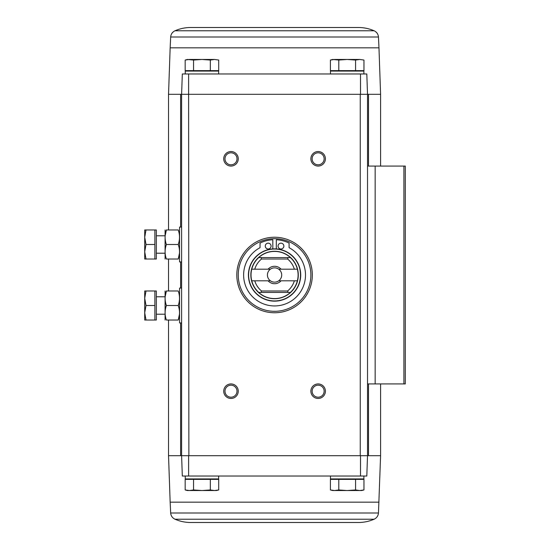 <?xml version="1.0" encoding="UTF-8"?>
<svg xmlns="http://www.w3.org/2000/svg" width="550" height="550" viewBox="0 0 550 550"><rect width="100%" height="100%" fill="white"/><g stroke="black" fill="none" stroke-linecap="round" stroke-linejoin="round"><path stroke-width="0.82" d="M188.629 73.982L182.318 73.982L181.603 94.311L188.616 94.311L188.629 73.982L360.498 73.982L360.511 94.311L181.603 94.311L182.318 73.982M374.103 519.234L175.024 519.234C180.042 521.4 185.288 522.486 190.754 522.5L358.373 522.5C363.839 522.486 369.084 521.4 374.103 519.234C376.723 517.976 378.18 515.9 378.462 512.999L380.593 455.689L367.524 455.689L366.809 476.018L367.524 455.689L367.524 383.934L405.288 383.934L405.288 166.066L367.524 166.066L367.524 94.311L366.809 73.982L360.498 73.982M366.809 73.982L367.524 94.311L380.593 94.311L380.593 166.066M360.511 94.311L367.524 94.311L360.257 94.311L360.257 455.689L367.524 455.689L181.603 455.689L182.318 476.018L181.603 455.689L181.603 94.311L168.534 94.311L168.534 229.976M193.552 479.359L185.171 479.359L185.171 489.947L189.365 490.545L193.552 489.947L201.939 490.545L210.327 489.947L214.521 490.545L218.714 489.947L218.714 479.359L193.552 479.359L193.552 489.947M338.8 479.359L330.413 479.359L330.413 489.947L334.606 490.545L338.8 489.947L347.188 490.545L355.575 489.947L359.769 490.545L363.962 489.947L363.962 479.359L338.8 479.359L338.8 489.947M378.971 502.164L170.156 502.164L168.534 455.689L188.87 455.689L188.616 94.311M274.567 237.236A37.764 37.764 0 0 1 307.271 293.879A37.764 37.764 0 0 1 241.863 293.879A37.764 37.764 0 0 1 274.567 237.236M230.993 383.934A7.26 7.26 0 0 1 237.277 394.831A7.26 7.26 0 0 1 224.702 394.831A7.26 7.26 0 0 1 230.993 383.934M230.993 151.539A7.26 7.26 0 0 1 237.277 162.436A7.26 7.26 0 0 1 224.702 162.436A7.26 7.26 0 0 1 230.993 151.539M318.141 151.539A7.26 7.26 0 0 1 324.424 162.436A7.26 7.26 0 0 1 311.85 162.436A7.26 7.26 0 0 1 318.141 151.539M318.141 383.934A7.26 7.26 0 0 1 324.424 394.831A7.26 7.26 0 0 1 311.85 394.831A7.26 7.26 0 0 1 318.141 383.934M366.809 476.018L182.318 476.018M188.629 476.018L188.616 455.689M360.511 455.689L360.498 476.018M367.524 383.934L367.524 166.066M318.141 385.192A6.002 6.002 0 0 1 323.338 394.199A6.002 6.002 0 0 1 312.936 394.199A6.002 6.002 0 0 1 318.141 385.192M318.141 152.797A6.002 6.002 0 0 1 323.338 161.803A6.002 6.002 0 0 1 312.936 161.803A6.002 6.002 0 0 1 318.141 152.797M230.993 152.797A6.002 6.002 0 0 1 236.191 161.803A6.002 6.002 0 0 1 225.789 161.803A6.002 6.002 0 0 1 230.993 152.797M230.993 385.192A6.002 6.002 0 0 1 236.191 394.199A6.002 6.002 0 0 1 225.789 394.199A6.002 6.002 0 0 1 230.993 385.192M189.331 478.926L188.897 479.359M185.24 476.018L185.24 478.926L218.646 478.926L218.646 476.018M334.579 478.926L334.146 479.359M330.481 476.018L330.481 478.926L363.894 478.926L363.894 476.018M332.929 490.442L330.413 489.947L332.661 490.545L361.714 490.545L363.962 489.947M355.575 479.359L355.575 489.947M210.327 479.359L210.327 489.947M187.688 490.442L185.171 489.947L187.419 490.545L216.466 490.545L218.714 489.947M214.521 59.455L218.714 60.053L218.714 70.641L185.171 70.641L185.171 60.053L189.365 59.455L185.171 60.053L187.419 59.455L193.552 60.053L201.939 59.455L210.327 60.053L214.521 59.455L218.714 60.053L214.521 59.455L189.365 59.455M214.548 71.074L214.981 70.641M218.646 73.982L218.646 71.074L185.24 71.074L185.24 73.982M359.769 59.455L363.962 60.053L363.962 70.641L330.413 70.641L330.413 60.053L334.606 59.455L330.413 60.053L332.661 59.455L338.8 60.053L347.188 59.455L355.575 60.053L359.769 59.455L363.962 60.053L359.769 59.455L334.606 59.455M359.796 71.074L360.229 70.641M363.894 73.982L363.894 71.074L330.481 71.074L330.481 73.982M355.575 70.641L355.575 60.053M338.8 70.641L338.8 60.053M210.327 70.641L210.327 60.053M193.552 70.641L193.552 60.053M175.024 30.766L374.103 30.766C369.084 28.6 363.839 27.514 358.373 27.5L190.754 27.5C185.288 27.514 180.042 28.6 175.024 30.766C172.404 32.024 170.954 34.1 170.665 37.001L170.156 47.836L378.971 47.836L380.593 94.311M254.774 269.191L270.407 269.191A7.143 7.143 0 0 0 270.407 280.809L251.762 280.809A23.533 23.533 0 0 1 258.754 257.572L261.016 257.572L261.518 259.022A20.625 20.625 0 0 0 254.774 269.191L251.762 269.191M281.057 280.809L297.364 280.809A23.533 23.533 0 0 0 297.364 269.191L278.719 269.191A7.143 7.143 0 0 1 278.719 280.809L281.057 280.809A8.717 8.717 0 0 1 268.07 280.809M294.353 280.809A20.625 20.625 0 0 1 287.609 290.978L261.518 290.978L261.016 292.428L258.754 292.428A23.533 23.533 0 0 1 251.762 280.809M297.364 280.809A23.533 23.533 0 0 1 290.373 292.428L288.118 292.428L287.609 290.978M294.353 269.191A20.625 20.625 0 0 0 287.609 259.022L288.118 257.572L290.373 257.572A23.533 23.533 0 0 1 297.364 269.191M261.518 290.978A20.625 20.625 0 0 1 254.774 280.809M268.07 269.191A8.717 8.717 0 0 1 281.057 269.191M287.609 259.022L261.518 259.022M258.679 257.572A23.581 23.581 0 0 1 290.448 257.572L258.754 257.572M258.754 292.428L258.679 292.428A23.581 23.581 0 0 0 290.448 292.428L290.373 292.428M272.821 248.916A26.146 26.146 0 0 0 252.216 288.571A26.146 26.146 0 0 0 296.911 288.571A26.146 26.146 0 0 0 274.567 248.854A26.146 26.146 0 0 1 297.206 288.069A26.146 26.146 0 0 1 251.921 288.069A26.146 26.146 0 0 1 274.567 248.854A26.146 26.146 0 0 1 297.206 288.069A26.146 26.146 0 0 1 251.921 288.069A26.146 26.146 0 0 1 274.567 248.854A26.146 26.146 0 0 0 272.821 248.916L272.821 239.752A33.117 33.117 0 0 0 260.04 243.059L260.04 247.686A30.938 30.938 0 0 0 250.635 294.607A30.938 30.938 0 0 0 298.492 294.607A30.938 30.938 0 0 0 289.087 247.686L289.087 243.059A33.117 33.117 0 0 0 276.306 239.752L276.306 248.916M274.567 238.686A36.314 36.314 0 0 1 306.013 293.157A36.314 36.314 0 0 1 243.121 293.157A36.314 36.314 0 0 1 274.567 238.686M283.862 246.07A2.908 2.908 0 0 0 279.503 243.554A2.908 2.908 0 0 0 279.503 248.586A2.908 2.908 0 0 0 283.862 246.07M271.081 246.07A2.908 2.908 0 0 0 266.722 243.554A2.908 2.908 0 0 0 266.722 248.586A2.908 2.908 0 0 0 271.081 246.07M290.448 292.428L258.679 292.428M278.719 280.809A7.143 7.143 0 0 1 270.407 280.809M270.407 269.191A7.143 7.143 0 0 1 278.719 269.191M181.603 322.933L179.575 322.933L179.575 288.069L181.603 288.069M154.88 290.978L156.331 290.978L156.331 320.024L154.88 320.024L154.88 290.978L146.011 290.978L144.712 298.238L146.011 305.504L144.712 312.764L146.011 320.024L144.712 320.024L144.712 290.978L146.011 290.978M156.331 314.215L165.048 314.215M154.88 320.024L146.011 320.024M154.88 305.504L146.011 305.504M165.089 290.978L165.089 320.024M166.389 290.978L178.234 290.978C179.933 290.978 179.933 290.978 178.234 290.978C179.939 295.804 179.939 300.644 178.234 305.504C179.939 310.331 179.939 315.171 178.234 320.024C179.933 320.024 179.933 320.024 178.234 320.024L166.389 320.024C164.684 320.024 164.684 320.024 166.389 320.024C164.684 315.198 164.684 310.358 166.389 305.504C164.684 300.678 164.684 295.831 166.389 290.978C164.684 290.978 164.684 290.978 166.389 290.978L165.144 296.787M178.234 305.504L166.389 305.504M178.234 320.024L179.472 314.215M181.603 261.931L179.575 261.931L179.575 227.067L181.603 227.067M154.88 229.976L156.331 229.976L156.331 259.022L154.88 259.022L154.88 229.976L146.011 229.976L144.712 237.236L146.011 244.496L144.712 251.762L146.011 259.022L144.712 259.022L144.712 229.976L146.011 229.976M156.331 253.213L165.048 253.213M154.88 259.022L146.011 259.022M154.88 244.496L146.011 244.496M165.089 229.976L165.089 259.022M166.389 229.976L178.234 229.976C179.933 229.976 179.933 229.976 178.234 229.976C179.939 234.802 179.939 239.642 178.234 244.496C179.939 249.322 179.939 254.169 178.234 259.022C179.933 259.022 179.933 259.022 178.234 259.022L166.389 259.022C164.684 259.022 164.684 259.022 166.389 259.022C164.684 254.196 164.684 249.356 166.389 244.496C164.684 239.669 164.684 234.829 166.389 229.976C164.684 229.976 164.684 229.976 166.389 229.976L165.144 235.785M178.234 244.496L166.389 244.496M178.234 259.022L179.472 253.213M180.613 455.689L180.613 322.933M180.613 288.069L180.613 261.931M180.613 227.067L180.613 94.311M375.162 383.934L375.162 166.066M403.906 383.934L403.906 166.066M368.514 455.689L368.514 383.934M368.514 166.066L368.514 94.311M378.462 512.999L170.665 512.999C170.954 515.9 172.404 517.976 175.024 519.234M170.665 37.001L378.462 37.001C378.18 34.1 376.723 32.024 374.103 30.766M274.567 251.274A23.726 23.726 0 0 1 295.109 286.859A23.726 23.726 0 0 1 254.018 286.859A23.726 23.726 0 0 1 274.567 251.274M274.567 249.047A25.953 25.953 0 0 1 297.034 287.973A25.953 25.953 0 0 1 252.093 287.973A25.953 25.953 0 0 1 274.567 249.047M380.593 455.689L380.593 383.934M168.534 455.689L168.534 320.024M168.534 290.978L168.534 259.022M214.548 478.926L214.981 479.359M359.796 478.926L360.229 479.359M170.156 502.164L170.665 512.999M189.331 71.074L188.897 70.641M334.579 71.074L334.146 70.641M170.156 47.836L168.534 94.311M378.971 47.836L378.462 37.001M156.331 296.787L165.048 296.787M156.331 235.785L165.048 235.785"/></g></svg>
